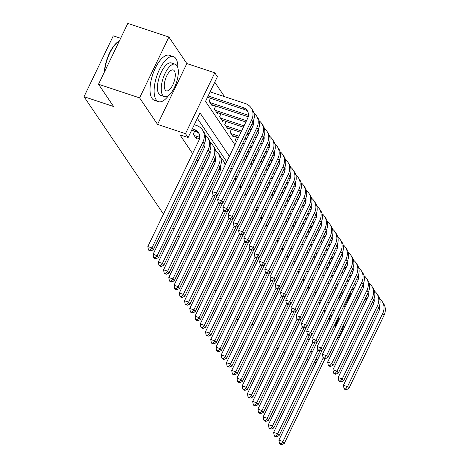 <?xml version="1.0" encoding="UTF-8"?>
<svg xmlns="http://www.w3.org/2000/svg" width="468" height="468" viewBox="0 0 468 468"><rect width="100%" height="100%" fill="white"/><g stroke="black" fill="none" stroke-linecap="round" stroke-linejoin="round"><path stroke-width="0.7" d="M120.645 38.288L113.297 35.849L84.012 96.701L163.461 214.081M84.012 96.701L113.589 106.517L98.526 84.252L127.811 23.4L168.895 37.03L139.604 97.882L157.558 124.406L185.498 133.672L214.783 72.821L217.404 76.693L205.528 101.363L234.924 144.793M157.558 124.406L186.843 63.554L168.895 37.03M186.843 63.554L214.783 72.821M224.535 96.636L214.754 82.192M283.509 351.883L285.199 352.445M291.242 354.446L292.933 355.007M298.97 357.014L300.667 357.575M306.704 359.582L308.394 360.138M314.438 362.144L316.128 362.706M98.526 84.252L139.604 97.882M194.67 131.145L193.237 134.123L196.384 138.768L196.817 137.861M338.855 298.338L341.915 291.968M210.501 98.251L209.067 101.228L212.215 105.873L212.647 104.972M215.742 105.996L214.309 108.974L217.456 113.619L217.889 112.712M220.984 113.742L219.55 116.719L222.698 121.364L223.131 120.457M226.225 121.481L224.792 124.459L227.939 129.104L228.372 128.203M231.467 129.226L230.034 132.204L233.175 136.849L233.614 135.942M236.709 136.972L235.275 139.95L236.434 141.658M240.529 147.707L241.675 149.403M245.77 155.452L246.917 157.143M251.012 163.192L252.158 164.888M256.253 170.937L257.4 172.633M261.489 178.682L262.636 180.373M266.731 186.422L267.877 188.118M271.972 194.167L273.119 195.864M277.214 201.913L278.361 203.603M282.456 209.652L283.602 211.349M287.697 217.398L288.844 219.094M292.939 225.143L294.085 226.834M298.18 232.883L299.327 234.579M303.422 240.628L304.569 242.325M308.664 248.373L309.81 250.064M313.905 256.113L315.052 257.809M319.147 263.858L320.293 265.555M324.388 271.604L325.535 273.294M329.63 279.343L330.777 281.04M334.872 287.089L336.012 288.785M229.384 156.306L199.988 112.876L188.118 137.545L179.899 134.819L192.588 153.562M196.683 159.611L197.829 161.308M201.924 167.357L203.071 169.053M207.166 175.102L208.313 176.793M212.408 182.842L213.554 184.538M329.542 317.684L330.665 315.35L330.414 314.982M326.319 308.933L325.172 307.236M321.077 301.187L319.931 299.491M315.836 293.442L314.689 291.751M310.594 285.702L309.447 284.006M305.352 277.957L304.206 276.26M300.111 270.211L298.964 268.521M294.869 262.472L293.723 260.775M289.628 254.727L288.487 253.03M284.392 246.981L283.245 245.29M279.15 239.242L278.004 237.545M273.909 231.496L272.762 229.8M268.667 223.751L267.52 222.06M263.425 216.011L262.279 214.315M258.184 208.266L257.037 206.569M252.942 200.52L251.796 198.83M247.701 192.781L246.554 191.084M242.459 185.035L241.312 183.345M237.217 177.29L236.071 175.599M231.976 169.551L230.829 167.854M226.734 161.805L197.344 118.375M231.596 314.748L230.449 313.057M226.354 307.002L225.207 305.311M221.112 299.263L219.966 297.566M215.871 291.517L214.724 289.827M210.629 283.772L209.483 282.081M205.388 276.032L204.247 274.336M200.152 268.287L199.005 266.596M194.91 260.541L193.764 258.851M189.669 252.802L188.522 251.105M184.427 245.056L183.28 243.366M179.185 237.311L178.039 235.62M173.944 229.572L172.797 227.875M168.702 221.826L167.556 220.135M305.633 343.173L306.78 344.869M310.875 350.918L312.021 352.609M316.116 358.663L317.263 360.354M307.505 339.282L309.196 339.838M188.118 137.545L185.498 133.672M261.431 327.296L259.74 326.734M253.697 324.728L252.006 324.166M245.963 322.165L244.273 321.604M238.23 319.597L236.539 319.036M277.816 349.146L276.67 347.455M272.575 341.4L271.428 339.709M267.333 333.661L266.187 331.964M343.845 305.709L344.419 306.563L350.134 294.694M239.019 150.842L240.166 152.533M244.261 158.582L245.407 160.278M249.502 166.327L250.649 168.024M254.744 174.073L255.891 175.763M259.986 181.812L261.132 183.509M265.227 189.558L266.374 191.254M270.469 197.303L271.615 198.994M275.71 205.042L276.857 206.739M280.946 212.788L282.093 214.484M286.188 220.533L287.334 222.224M291.429 228.273L292.576 229.969M296.671 236.018L297.818 237.715M301.913 243.764L303.059 245.454M307.154 251.503L308.301 253.2M312.396 259.249L313.542 260.945M317.637 266.994L318.784 268.685M322.879 274.734L324.026 276.43M328.121 282.479L329.267 284.175M333.362 290.224L334.509 291.915M338.604 297.964L339.75 299.66M335.1 325.933L338.879 318.076L338.3 317.222M334.21 311.173L333.064 309.477M328.969 303.428L327.822 301.737M323.727 295.688L322.581 293.992M318.486 287.943L317.339 286.246M313.244 280.197L312.097 278.507M308.002 272.458L306.856 270.761M302.761 264.712L301.614 263.016M297.519 256.967L296.373 255.276M292.278 249.228L291.131 247.531M287.036 241.482L285.889 239.786M281.794 233.737L280.648 232.046M276.553 225.997L275.406 224.301M271.311 218.252L270.165 216.555M266.07 210.506L264.923 208.816M260.834 202.767L259.687 201.07M255.592 195.021L254.446 193.325M250.351 187.276L249.204 185.585M245.109 179.536L243.963 177.84M239.868 171.791L238.721 170.095M234.626 164.046L233.479 162.355M330.665 315.35L331.987 315.789M338.025 317.795L338.879 318.076M191.675 130.151L195.893 131.555A9.489 8.26 145.9 0 1 199.058 133.544M192.295 128.858L194.583 129.618A9.489 8.26 145.9 0 1 198.485 132.52A9.489 8.26 145.9 0 1 198.841 140.564L147.829 246.566L151.936 247.929L202.948 141.927A14.233 12.384 -34.1 0 0 202.416 129.864A14.233 12.384 -34.1 0 0 196.56 125.506L194.279 124.745M150.07 250.24L148.426 249.696L148.947 250.468L150.591 251.012L150.07 250.24L151.936 247.929L153.247 249.865L204.259 143.863A14.233 12.384 -34.1 0 0 203.726 131.795L202.416 129.864M153.247 249.865L150.591 251.012M148.426 249.696L147.829 246.566M208.125 95.963L243.284 107.628A9.489 8.26 145.9 0 1 247.18 110.53A9.489 8.26 145.9 0 1 247.543 118.574L212.355 191.681L216.468 193.044L251.649 119.937A14.233 12.384 -34.1 0 0 251.111 107.874A14.233 12.384 -34.1 0 0 245.261 103.516L210.109 91.851M207.505 97.256L244.594 109.565A9.489 8.26 145.9 0 1 247.759 111.554M214.596 195.355L212.952 194.811L213.478 195.583L215.122 196.133L214.596 195.355L216.468 193.044L217.778 194.981L252.96 121.873A14.233 12.384 -34.1 0 0 252.422 109.81L251.111 107.874M217.778 194.981L215.122 196.133M212.952 194.811L212.355 191.681M104.346 72.16A23.154 9.483 -71.6 0 1 118.346 41.553L118.901 41.202A23.722 9.717 108.4 0 0 104.621 71.586M119.381 40.909A23.722 9.717 108.4 0 0 118.901 41.202M177.858 67.848A23.722 9.717 108.4 0 0 175.886 58.599A23.722 9.717 108.4 0 0 173.464 56.646A23.722 9.717 108.4 0 0 158.014 72.715A23.722 9.717 108.4 0 0 156.101 99.719A23.722 9.717 108.4 0 0 158.523 101.679A23.722 9.717 108.4 0 0 168.743 95.32M173.464 56.646L169.357 55.282A23.722 9.717 108.4 0 0 153.908 71.352A23.722 9.717 108.4 0 0 151.989 98.356A23.722 9.717 108.4 0 0 154.417 100.316L158.523 101.679M164.397 96.624L160.618 95.373A17.082 6.997 -71.6 0 1 158.868 93.963A17.082 6.997 -71.6 0 1 160.249 74.517A17.082 6.997 -71.6 0 1 171.376 62.946L175.155 64.204A17.082 6.997 108.4 0 0 164.028 75.775A17.082 6.997 108.4 0 0 162.648 95.215A17.082 6.997 108.4 0 0 164.397 96.624A17.082 6.997 108.4 0 0 175.518 85.053A17.082 6.997 108.4 0 0 176.898 65.614A17.082 6.997 108.4 0 0 175.155 64.204M165.181 89.955A11.01 4.51 108.4 0 0 166.31 90.862A11.01 4.51 108.4 0 0 173.476 83.403A11.01 4.51 108.4 0 0 174.365 70.873A11.01 4.51 108.4 0 0 173.242 69.966A11.01 4.51 108.4 0 0 166.07 77.425A11.01 4.51 108.4 0 0 165.181 89.955M336.194 340.242A17.082 6.997 108.4 0 0 344.044 323.926M195.466 137.416L199.497 138.75M194.156 135.48L199.725 137.329M204.773 142.658A9.489 8.26 145.9 0 1 204.083 148.309L153.071 254.311L157.178 255.674L208.19 149.672A14.233 12.384 -34.1 0 0 207.657 137.604A14.233 12.384 -34.1 0 0 205.206 135.03M155.312 257.985L153.668 257.435L154.188 258.213L155.832 258.757L155.312 257.985L157.178 255.674L158.488 257.611L209.5 151.609A14.233 12.384 -34.1 0 0 208.962 139.54L207.657 137.604M158.488 257.611L155.832 258.757M153.668 257.435L153.071 254.311M203.235 145.998L204.738 146.496M203.861 144.7L204.966 145.068M210.015 150.404A9.489 8.26 145.9 0 1 209.325 156.055L158.313 262.051L162.419 263.414L213.431 157.418A14.233 12.384 -34.1 0 0 212.893 145.349A14.233 12.384 -34.1 0 0 210.448 142.769M160.547 265.725L158.909 265.18L159.43 265.959L161.074 266.503L160.547 265.725L162.419 263.414L163.73 265.35L214.742 159.354A14.233 12.384 -34.1 0 0 214.204 147.285L212.893 145.349M163.73 265.35L161.074 266.503M158.909 265.18L158.313 262.051M208.476 153.738L209.98 154.241M209.097 152.445L210.208 152.814M215.257 158.143A9.489 8.26 145.9 0 1 214.566 163.794L163.554 269.796L167.661 271.159L218.673 165.157A14.233 12.384 -34.1 0 0 218.135 153.094A14.233 12.384 -34.1 0 0 215.689 150.515M165.789 273.47L164.145 272.926L164.672 273.698L166.315 274.242L165.789 273.47L167.661 271.159L168.971 273.096L219.983 167.094A14.233 12.384 -34.1 0 0 219.445 155.025L218.135 153.094M168.971 273.096L166.315 274.242M164.145 272.926L163.554 269.796M213.718 161.483L215.221 161.981M214.338 160.191L215.45 160.559M220.498 165.888A9.489 8.26 145.9 0 1 219.808 171.54L168.79 277.542L172.903 278.905L213.197 195.174M171.031 281.215L169.387 280.665L169.913 281.443L171.557 281.988L171.031 281.215L172.903 278.905L174.213 280.841L214.999 196.092M225.541 164.286A14.233 12.384 -34.1 0 0 224.687 162.77L223.376 160.834A14.233 12.384 -34.1 0 0 220.931 158.26M225.108 165.186A14.233 12.384 -34.1 0 0 223.376 160.834M174.213 280.841L171.557 281.988M169.387 280.665L168.79 277.542M209.986 102.586L248.42 115.339M211.296 104.522L248.198 116.76M253.475 120.668A9.489 8.26 145.9 0 1 252.784 126.319L217.597 199.426L221.709 200.79L256.891 127.682A14.233 12.384 -34.1 0 0 256.353 115.614A14.233 12.384 -34.1 0 0 253.908 113.04M219.837 203.1L218.193 202.556L218.72 203.328L220.364 203.872L219.837 203.1L221.709 200.79L223.02 202.726L258.201 129.618A14.233 12.384 -34.1 0 0 257.663 117.55L256.353 115.614M223.02 202.726L220.364 203.872M218.193 202.556L217.597 199.426M215.227 110.331L246.513 120.709M252.556 122.715L253.662 123.078M216.538 112.261L245.893 122.002M251.936 124.008L253.434 124.506M258.716 128.413A9.489 8.26 145.9 0 1 258.026 134.064L222.838 207.172L226.945 208.535L262.133 135.427A14.233 12.384 -34.1 0 0 261.594 123.359A14.233 12.384 -34.1 0 0 259.149 120.779M225.079 210.846L223.435 210.296L223.961 211.074L225.605 211.618L225.079 210.846L226.945 208.535L228.255 210.471L263.443 137.364A14.233 12.384 -34.1 0 0 262.905 125.295L261.594 123.359M228.255 210.471L225.605 211.618M223.435 210.296L222.838 207.172M220.469 118.071L244.021 125.886M250.064 127.893L251.755 128.454M257.798 130.455L258.903 130.824M221.779 120.007L243.401 127.179M249.444 129.186L251.135 129.747M257.172 131.754L258.675 132.251M263.958 136.153A9.489 8.26 145.9 0 1 263.262 141.804L228.08 214.911L232.186 216.274L267.374 143.167A14.233 12.384 -34.1 0 0 266.836 131.104A14.233 12.384 -34.1 0 0 264.385 128.524M230.32 218.585L228.676 218.041L229.203 218.813L230.847 219.363L230.32 218.585L232.186 216.274L233.497 218.211L268.685 145.103A14.233 12.384 -34.1 0 0 268.146 133.041L266.836 131.104M233.497 218.211L230.847 219.363M228.676 218.041L228.08 214.911M225.711 125.816L241.529 131.063M247.572 133.07L249.263 133.632M255.306 135.632L256.996 136.194M263.039 138.2L264.145 138.569M227.021 127.752L240.909 132.356M246.952 134.363L248.643 134.924M254.68 136.931L256.376 137.493M262.413 139.493L263.917 139.99M269.199 143.898A9.489 8.26 145.9 0 1 268.503 149.549L233.321 222.657L237.428 224.02L272.616 150.912A14.233 12.384 -34.1 0 0 272.078 138.844A14.233 12.384 -34.1 0 0 269.626 136.27M235.562 226.331L233.918 225.787L234.445 226.559L236.088 227.103L235.562 226.331L237.428 224.02L238.738 225.956L273.926 152.849A14.233 12.384 -34.1 0 0 273.388 140.78L272.078 138.844M238.738 225.956L236.088 227.103M233.918 225.787L233.321 222.657M218.96 169.229L220.463 169.726M219.58 167.93L220.691 168.299M217.421 195.138L174.032 285.281L178.144 286.644L218.439 202.913M176.272 288.955L174.628 288.411L175.155 289.189L176.799 289.733L176.272 288.955L178.144 286.644L179.455 288.58L220.241 203.832M230.782 172.025A14.233 12.384 -34.1 0 0 229.928 170.516L229.706 170.188M230.35 172.932A14.233 12.384 -34.1 0 0 229.607 170.393M179.455 288.58L176.799 289.733M174.628 288.411L174.032 285.281M230.952 133.561L239.037 136.241M245.08 138.247L246.771 138.809M252.814 140.809L254.504 141.371M260.547 143.378L262.238 143.939M268.281 145.946L269.387 146.308M232.263 135.492L238.417 137.539M244.46 139.54L246.15 140.102M252.194 142.108L253.884 142.67M259.921 144.671L261.618 145.232M267.655 147.239L269.159 147.736M274.441 151.644A9.489 8.26 145.9 0 1 273.745 157.295L238.563 230.402L242.67 231.765L277.857 158.658A14.233 12.384 -34.1 0 0 277.319 146.589A14.233 12.384 -34.1 0 0 274.868 144.009M240.804 234.076L239.16 233.526L239.686 234.304L241.324 234.848L240.804 234.076L242.67 231.765L243.98 233.702L279.168 160.594A14.233 12.384 -34.1 0 0 278.63 148.526L277.319 146.589M243.98 233.702L241.324 234.848M239.16 233.526L238.563 230.402M222.663 202.878L179.273 293.026L183.386 294.39L223.681 210.659M181.514 296.7L179.87 296.156L180.396 296.928L182.04 297.472L181.514 296.7L183.386 294.39L184.696 296.326L225.482 211.577M236.024 179.77A14.233 12.384 -34.1 0 0 235.17 178.255L234.948 177.934M235.591 180.671A14.233 12.384 -34.1 0 0 234.848 178.138M184.696 296.326L182.04 297.472M179.87 296.156L179.273 293.026M236.194 141.301L236.545 141.418M242.588 143.424L244.278 143.986M250.321 145.993L252.012 146.548M258.055 148.555L259.746 149.117M265.789 151.123L267.48 151.685M273.523 153.685L274.628 154.054M241.968 144.717L243.658 145.279M249.701 147.285L251.392 147.847M257.429 149.848L259.126 150.409M265.163 152.416L266.854 152.977M272.897 154.984L274.4 155.481M279.683 159.383A9.489 8.26 145.9 0 1 278.986 165.034L243.805 238.142L247.911 239.505L283.099 166.397A14.233 12.384 -34.1 0 0 282.561 154.335A14.233 12.384 -34.1 0 0 280.11 151.755M246.045 241.816L244.401 241.272L244.922 242.044L246.566 242.594L246.045 241.816L247.911 239.505L249.222 241.441L284.409 168.334A14.233 12.384 -34.1 0 0 283.871 156.271L282.561 154.335M249.222 241.441L246.566 242.594M244.401 241.272L243.805 238.142M227.898 210.623L184.515 300.772L188.627 302.135L228.922 218.404M186.755 304.446L185.112 303.896L185.638 304.674L187.282 305.218L186.755 304.446L188.627 302.135L189.938 304.071L230.724 219.322M241.266 187.516A14.233 12.384 -34.1 0 0 240.412 186.001L240.189 185.673M240.833 188.417A14.233 12.384 -34.1 0 0 240.09 185.878M189.938 304.071L187.282 305.218M185.112 303.896L184.515 300.772M241.435 149.046L241.786 149.163M247.829 151.17L249.52 151.731M255.563 153.732L257.254 154.294M263.297 156.3L264.987 156.862M271.031 158.863L272.721 159.424M278.764 161.431L279.87 161.799M247.209 152.463L248.9 153.024M254.937 155.025L256.634 155.587M262.671 157.593L264.367 158.155M270.405 160.161L272.095 160.723M278.138 162.724L279.642 163.221M284.918 167.129A9.489 8.26 145.9 0 1 284.228 172.78L249.046 245.887L253.153 247.25L288.335 174.143A14.233 12.384 -34.1 0 0 287.802 162.074A14.233 12.384 -34.1 0 0 285.351 159.5M251.287 249.561L249.643 249.017L250.164 249.789L251.807 250.333L251.287 249.561L253.153 247.25L254.463 249.187L289.645 176.079A14.233 12.384 -34.1 0 0 289.113 164.011L287.802 162.074M254.463 249.187L251.807 250.333M249.643 249.017L249.046 245.887M233.14 218.369L189.756 308.511L193.863 309.875L234.164 226.143M191.997 312.185L190.353 311.641L190.88 312.419L192.524 312.963L191.997 312.185L193.863 309.875L195.174 311.811L235.966 227.062M246.507 195.255A14.233 12.384 -34.1 0 0 245.653 193.746L245.431 193.419M246.074 196.162A14.233 12.384 -34.1 0 0 245.331 193.623M195.174 311.811L192.524 312.963M190.353 311.641L189.756 308.511M246.677 156.792L247.028 156.909M253.071 158.909L254.762 159.471M260.805 161.478L262.495 162.039M268.538 164.04L270.229 164.601M276.272 166.608L277.963 167.17M284.006 169.176L285.111 169.539M252.451 160.208L254.142 160.77M260.179 162.77L261.875 163.332M267.912 165.339L269.603 165.9M275.646 167.901L277.337 168.462M283.38 170.469L284.883 170.966M290.16 174.874A9.489 8.26 145.9 0 1 289.47 180.525L254.288 253.633L258.394 254.996L293.576 181.888A14.233 12.384 -34.1 0 0 293.038 169.82A14.233 12.384 -34.1 0 0 290.593 167.24M256.528 257.306L254.884 256.756L255.405 257.535L257.049 258.079L256.528 257.306L258.394 254.996L259.705 256.932L294.887 183.825A14.233 12.384 -34.1 0 0 294.349 171.756L293.038 169.82M259.705 256.932L257.049 258.079M254.884 256.756L254.288 253.633M238.382 226.108L194.998 316.257L199.105 317.62L239.405 233.889M197.239 319.931L195.595 319.387L196.121 320.159L197.765 320.703L197.239 319.931L199.105 317.62L200.415 319.556L241.207 234.807M251.749 203.001A14.233 12.384 -34.1 0 0 250.895 201.486L250.672 201.164M251.316 203.902A14.233 12.384 -34.1 0 0 250.573 201.369M200.415 319.556L197.765 320.703M195.595 319.387L194.998 316.257M251.913 164.531L252.27 164.648M258.313 166.655L260.003 167.216M266.046 169.223L267.737 169.779M273.78 171.785L275.471 172.347M281.514 174.353L283.204 174.915M289.247 176.916L290.353 177.284M257.687 167.948L259.383 168.509M265.42 170.516L267.111 171.077M273.154 173.078L274.845 173.64M280.888 175.646L282.578 176.208M288.621 178.214L290.125 178.712M295.402 182.614A9.489 8.26 145.9 0 1 294.711 188.265L259.529 261.372L263.636 262.735L298.818 189.628A14.233 12.384 -34.1 0 0 298.28 177.565A14.233 12.384 -34.1 0 0 295.834 174.985M261.77 265.046L260.126 264.502L260.647 265.274L262.291 265.824L261.77 265.046L263.636 262.735L264.946 264.672L300.128 191.564A14.233 12.384 -34.1 0 0 299.59 179.501L298.28 177.565M264.946 264.672L262.291 265.824M260.126 264.502L259.529 261.372M243.623 233.854L200.24 324.002L204.346 325.365L244.647 241.634M202.48 327.676L200.836 327.126L201.363 327.904L203.007 328.448L202.48 327.676L204.346 325.365L205.657 327.302L246.443 242.553M256.99 210.746A14.233 12.384 -34.1 0 0 256.136 209.231L255.914 208.904M256.558 211.647A14.233 12.384 -34.1 0 0 255.815 209.108M205.657 327.302L203.007 328.448M200.836 327.126L200.24 324.002M257.154 172.277L257.511 172.394M263.554 174.4L265.245 174.962M271.288 176.962L272.979 177.524M279.022 179.531L280.712 180.092M286.755 182.093L288.446 182.655M294.483 184.661L295.595 185.03M262.928 175.693L264.619 176.255M270.662 178.255L272.353 178.817M278.396 180.823L280.086 181.385M286.129 183.392L287.82 183.953M293.863 185.954L295.366 186.451M300.643 190.359A9.489 8.26 145.9 0 1 299.953 196.01L264.771 269.118L268.878 270.481L304.06 197.373A14.233 12.384 -34.1 0 0 303.521 185.305A14.233 12.384 -34.1 0 0 301.076 182.731M267.012 272.791L265.368 272.247L265.888 273.019L267.532 273.564L267.012 272.791L268.878 270.481L270.188 272.417L305.37 199.309A14.233 12.384 -34.1 0 0 304.832 187.241L303.521 185.305M270.188 272.417L267.532 273.564M265.368 272.247L264.771 269.118M248.865 241.599L205.481 331.742L209.588 333.105L249.889 249.374M207.722 335.416L206.078 334.872L206.604 335.65L208.242 336.194L207.722 335.416L209.588 333.105L210.898 335.041L251.685 250.292M262.232 218.486A14.233 12.384 -34.1 0 0 261.378 216.976L261.156 216.649M261.799 219.393A14.233 12.384 -34.1 0 0 261.056 216.854M210.898 335.041L208.242 336.194M206.078 334.872L205.481 331.742M262.396 180.022L262.753 180.139M268.796 182.14L270.486 182.701M276.529 184.708L278.22 185.269M284.263 187.27L285.954 187.832M291.991 189.838L293.688 190.4M299.725 192.406L300.836 192.769M268.17 183.438L269.861 184M275.904 186.001L277.594 186.562M283.637 188.569L285.328 189.13M291.371 191.131L293.062 191.693M299.105 193.699L300.608 194.197M305.885 198.104A9.489 8.26 145.9 0 1 305.195 203.755L270.013 276.863L274.119 278.226L309.301 205.119A14.233 12.384 -34.1 0 0 308.763 193.05A14.233 12.384 -34.1 0 0 306.318 190.47M272.247 280.537L270.609 279.987L271.13 280.765L272.774 281.309L272.247 280.537L274.119 278.226L275.43 280.162L310.612 207.055A14.233 12.384 -34.1 0 0 310.073 194.986L308.763 193.05M275.43 280.162L272.774 281.309M270.609 279.987L270.013 276.863M254.106 249.339L210.723 339.487L214.83 340.85L255.13 257.119M212.963 343.161L211.32 342.617L211.84 343.389L213.484 343.933L212.963 343.161L214.83 340.85L216.14 342.787L256.926 258.038M267.474 226.231A14.233 12.384 -34.1 0 0 266.62 224.716L266.397 224.394M267.041 227.132A14.233 12.384 -34.1 0 0 266.298 224.599M216.14 342.787L213.484 343.933M211.32 342.617L210.723 339.487M267.637 187.762L267.994 187.879M274.037 189.885L275.728 190.447M281.771 192.453L283.462 193.009M289.505 195.016L291.195 195.577M297.233 197.584L298.929 198.145M304.966 200.146L306.078 200.515M273.411 191.178L275.102 191.74M281.145 193.746L282.836 194.308M288.879 196.308L290.569 196.87M296.613 198.877L298.303 199.438M304.346 201.445L305.85 201.942M311.126 205.844A9.489 8.26 145.9 0 1 310.436 211.495L275.248 284.602L279.361 285.966L314.543 212.858A14.233 12.384 -34.1 0 0 314.005 200.795A14.233 12.384 -34.1 0 0 311.559 198.216M277.489 288.276L275.845 287.732L276.372 288.504L278.015 289.054L277.489 288.276L279.361 285.966L280.671 287.902L315.853 214.794A14.233 12.384 -34.1 0 0 315.315 202.732L314.005 200.795M280.671 287.902L278.015 289.054M275.845 287.732L275.248 284.602M272.879 195.507L273.236 195.624M279.279 197.631L280.97 198.192M287.013 200.193L288.703 200.754M294.741 202.761L296.437 203.323M302.474 205.323L304.165 205.885M310.208 207.891L311.314 208.26M278.653 198.923L280.344 199.485M286.387 201.486L288.077 202.047M294.12 204.054L295.811 204.615M301.854 206.622L303.545 207.184M309.588 209.184L311.091 209.682M316.368 213.589A9.489 8.26 145.9 0 1 315.678 219.24L280.49 292.348L284.602 293.711L319.784 220.603A14.233 12.384 -34.1 0 0 319.246 208.535A14.233 12.384 -34.1 0 0 316.801 205.961M282.731 296.022L281.087 295.478L281.613 296.25L283.257 296.794L282.731 296.022L284.602 293.711L285.913 295.647L321.095 222.54A14.233 12.384 -34.1 0 0 320.557 210.471L319.246 208.535M285.913 295.647L283.257 296.794M281.087 295.478L280.49 292.348M278.121 203.252L278.478 203.369M284.521 205.37L286.211 205.932M292.248 207.938L293.945 208.5M299.982 210.501L301.679 211.062M307.716 213.069L309.406 213.63M315.45 215.637L316.555 216M283.895 206.669L285.585 207.23M291.628 209.231L293.319 209.793M299.362 211.799L301.053 212.361M307.096 214.362L308.786 214.923M314.829 216.93L316.333 217.427M321.61 221.335A9.489 8.26 145.9 0 1 320.919 226.986L285.732 300.093L289.844 301.456L325.026 228.349A14.233 12.384 -34.1 0 0 324.488 216.28A14.233 12.384 -34.1 0 0 322.042 213.701M287.972 303.767L286.328 303.217L286.855 303.995L288.499 304.539L287.972 303.767L289.844 301.456L291.154 303.393L326.336 230.285A14.233 12.384 -34.1 0 0 325.798 218.217L324.488 216.28M291.154 303.393L288.499 304.539M286.328 303.217L285.732 300.093M259.348 257.084L215.964 347.233L220.071 348.596L260.366 264.865M218.205 350.906L216.561 350.356L217.082 351.135L218.726 351.679L218.205 350.906L220.071 348.596L221.382 350.532L262.168 265.783M272.715 233.977A14.233 12.384 -34.1 0 0 271.861 232.461L271.639 232.134M272.282 234.877A14.233 12.384 -34.1 0 0 271.539 232.339M221.382 350.532L218.726 351.679M216.561 350.356L215.964 347.233M264.59 264.829L221.206 354.972L225.313 356.335L265.608 272.604M223.447 358.646L221.803 358.102L222.323 358.874L223.967 359.424L223.447 358.646L225.313 356.335L226.623 358.272L267.409 273.523M277.957 241.716A14.233 12.384 -34.1 0 0 277.103 240.207L276.88 239.879M277.518 242.623A14.233 12.384 -34.1 0 0 276.781 240.084M226.623 358.272L223.967 359.424M221.803 358.102L221.206 354.972M269.831 272.569L226.448 362.718L230.554 364.081L270.849 280.35M228.688 366.391L227.044 365.847L227.565 366.62L229.209 367.164L228.688 366.391L230.554 364.081L231.865 366.017L272.651 281.268M283.199 249.462A14.233 12.384 -34.1 0 0 282.344 247.946L282.122 247.625M282.76 250.362A14.233 12.384 -34.1 0 0 282.023 247.829M231.865 366.017L229.209 367.164M227.044 365.847L226.448 362.718M283.362 210.992L283.719 211.109M289.762 213.115L291.453 213.677M297.49 215.684L299.187 216.239M305.224 218.246L306.914 218.808M312.957 220.814L314.648 221.376M320.691 223.376L321.797 223.745M289.136 214.408L290.827 214.97M296.87 216.976L298.561 217.538M304.604 219.539L306.294 220.1M312.337 222.107L314.028 222.669M320.071 224.675L321.575 225.172M326.851 229.074A9.489 8.26 145.9 0 1 326.161 234.725L290.973 307.833L295.086 309.196L330.268 236.088A14.233 12.384 -34.1 0 0 329.729 224.026A14.233 12.384 -34.1 0 0 327.284 221.446M293.214 311.507L291.57 310.963L292.096 311.735L293.74 312.285L293.214 311.507L295.086 309.196L296.396 311.132L331.578 238.025A14.233 12.384 -34.1 0 0 331.04 225.956L329.729 224.026M296.396 311.132L293.74 312.285M291.57 310.963L290.973 307.833M275.073 280.314L231.689 370.463L235.796 371.826L276.091 288.095M233.924 374.137L232.286 373.587L232.807 374.365L234.45 374.909L233.924 374.137L235.796 371.826L237.106 373.762L277.893 289.013M288.44 257.207A14.233 12.384 -34.1 0 0 287.58 255.692L287.364 255.364M288.001 258.108A14.233 12.384 -34.1 0 0 287.264 255.569M237.106 373.762L234.45 374.909M232.286 373.587L231.689 370.463M288.604 218.737L288.961 218.854M294.998 220.861L296.694 221.422M302.732 223.423L304.422 223.985M310.465 225.991L312.156 226.553M318.199 228.554L319.89 229.115M325.933 231.122L327.038 231.49M294.378 222.154L296.068 222.715M302.112 224.716L303.802 225.278M309.845 227.284L311.536 227.846M317.579 229.852L319.27 230.414M325.313 232.415L326.81 232.912M332.093 236.82A9.489 8.26 145.9 0 1 331.402 242.471L296.215 315.578L300.321 316.941L335.509 243.834A14.233 12.384 -34.1 0 0 334.971 231.765A14.233 12.384 -34.1 0 0 332.526 229.191M298.455 319.252L296.811 318.708L297.338 319.48L298.982 320.024L298.455 319.252L300.321 316.941L301.632 318.878L336.82 245.77A14.233 12.384 -34.1 0 0 336.281 233.702L334.971 231.765M301.632 318.878L298.982 320.024M296.811 318.708L296.215 315.578M280.314 288.06L236.931 378.202L241.038 379.566L281.332 295.834M239.166 381.876L237.528 381.332L238.048 382.104L239.692 382.654L239.166 381.876L241.038 379.566L242.348 381.502L283.134 296.753M293.682 264.946A14.233 12.384 -34.1 0 0 292.822 263.437L292.605 263.11M293.243 265.853A14.233 12.384 -34.1 0 0 292.506 263.314M242.348 381.502L239.692 382.654M237.528 381.332L236.931 378.202M293.846 226.483L294.202 226.6M300.24 228.6L301.93 229.162M307.973 231.169L309.664 231.73M315.707 233.731L317.398 234.292M323.441 236.299L325.131 236.861M331.174 238.867L332.28 239.23M299.619 229.899L301.31 230.455M307.353 232.461L309.044 233.023M315.087 235.03L316.777 235.591M322.821 237.592L324.511 238.154M330.548 240.16L332.052 240.657M337.334 244.565A9.489 8.26 145.9 0 1 336.638 250.216L301.456 323.324L305.563 324.687L340.751 251.579A14.233 12.384 -34.1 0 0 340.213 239.511A14.233 12.384 -34.1 0 0 337.761 236.931M303.697 326.997L302.053 326.448L302.58 327.226L304.223 327.77L303.697 326.997L305.563 324.687L306.873 326.623L342.061 253.516A14.233 12.384 -34.1 0 0 341.523 241.447L340.213 239.511M306.873 326.623L304.223 327.77M302.053 326.448L301.456 323.324M285.556 295.799L242.167 385.948L246.279 387.311L286.574 303.58M244.407 389.622L242.763 389.078L243.29 389.85L244.934 390.394L244.407 389.622L246.279 387.311L247.59 389.247L288.376 304.498M298.917 272.692A14.233 12.384 -34.1 0 0 298.063 271.177L297.841 270.855M298.485 273.593A14.233 12.384 -34.1 0 0 297.747 271.06M247.59 389.247L244.934 390.394M242.763 389.078L242.167 385.948M299.087 234.222L299.444 234.339M305.481 236.346L307.172 236.907M313.215 238.914L314.905 239.47M320.949 241.476L322.639 242.038M328.682 244.044L330.373 244.606M336.416 246.607L337.522 246.975M304.861 237.639L306.552 238.2M312.595 240.207L314.285 240.768M320.328 242.769L322.019 243.331M328.062 245.337L329.753 245.899M335.79 247.9L337.293 248.403M342.576 252.305A9.489 8.26 145.9 0 1 341.88 257.956L306.698 331.063L310.805 332.426L345.992 259.319A14.233 12.384 -34.1 0 0 345.454 247.256A14.233 12.384 -34.1 0 0 343.003 244.676M308.938 334.737L307.295 334.193L307.821 334.965L309.465 335.515L308.938 334.737L310.805 332.426L312.115 334.363L347.303 261.255A14.233 12.384 -34.1 0 0 346.765 249.187L345.454 247.256M312.115 334.363L309.465 335.515M307.295 334.193L306.698 331.063M290.798 303.545L247.408 393.693L251.521 395.056L291.816 311.325M249.649 397.367L248.005 396.817L248.531 397.595L250.175 398.139L249.649 397.367L251.521 395.056L252.831 396.993L293.617 312.244M304.159 280.437A14.233 12.384 -34.1 0 0 303.305 278.922L303.083 278.595M303.726 281.338A14.233 12.384 -34.1 0 0 302.983 278.799M252.831 396.993L250.175 398.139M248.005 396.817L247.408 393.693M304.329 241.968L304.68 242.085M310.723 244.091L312.413 244.653M318.456 246.654L320.147 247.215M326.19 249.222L327.881 249.783M333.924 251.784L335.615 252.346M341.658 254.352L342.763 254.721M310.103 245.384L311.793 245.946M317.836 247.946L319.527 248.508M325.57 250.515L327.261 251.076M333.298 253.083L334.994 253.644M341.032 255.645L342.535 256.142M347.818 260.05A9.489 8.26 145.9 0 1 347.121 265.701L311.94 338.809L316.046 340.172L351.234 267.064A14.233 12.384 -34.1 0 0 350.696 254.996A14.233 12.384 -34.1 0 0 348.245 252.422M314.18 342.482L312.536 341.938L313.063 342.711L314.701 343.255L314.18 342.482L316.046 340.172L317.357 342.108L352.544 269.001A14.233 12.384 -34.1 0 0 352.006 256.932L350.696 254.996M317.357 342.108L314.701 343.255M312.536 341.938L311.94 338.809M296.039 311.29L252.65 401.433L256.762 402.796L297.057 319.065M254.89 405.107L253.246 404.563L253.773 405.335L255.417 405.885L254.89 405.107L256.762 402.796L258.073 404.732L298.859 319.983M309.401 288.177A14.233 12.384 -34.1 0 0 308.547 286.668L308.324 286.34M308.968 289.084A14.233 12.384 -34.1 0 0 308.225 286.545M258.073 404.732L255.417 405.885M253.246 404.563L252.65 401.433M309.57 249.713L309.921 249.83M315.964 251.831L317.655 252.392M323.698 254.399L325.389 254.961M331.432 256.961L333.122 257.523M339.165 259.529L340.856 260.091M346.899 262.098L348.005 262.46M315.344 253.129L317.035 253.685M323.078 255.692L324.769 256.253M330.806 258.26L332.502 258.822M338.54 260.822L340.23 261.384M346.273 263.39L347.777 263.888M353.059 267.795A9.489 8.26 145.9 0 1 352.363 273.447L317.181 346.554L321.288 347.917L356.476 274.81A14.233 12.384 -34.1 0 0 355.937 262.741A14.233 12.384 -34.1 0 0 353.486 260.161M319.422 350.228L317.778 349.678L318.298 350.456L319.942 351L319.422 350.228L321.288 347.917L322.598 349.853L357.786 276.746A14.233 12.384 -34.1 0 0 357.248 264.677L355.937 262.741M322.598 349.853L319.942 351M317.778 349.678L317.181 346.554M301.275 319.03L257.891 409.178L262.004 410.541L302.299 326.81M260.132 412.852L258.488 412.308L259.015 413.08L260.658 413.624L260.132 412.852L262.004 410.541L263.314 412.478L304.101 327.729M314.642 295.922A14.233 12.384 -34.1 0 0 313.788 294.407L313.566 294.085M314.209 296.823A14.233 12.384 -34.1 0 0 313.466 294.29M263.314 412.478L260.658 413.624M258.488 412.308L257.891 409.178M314.812 257.453L315.163 257.57M321.206 259.576L322.897 260.138M328.94 262.144L330.63 262.7M336.673 264.707L338.364 265.268M344.407 267.275L346.098 267.836M352.141 269.837L353.246 270.206M320.586 260.869L322.276 261.431M328.314 263.437L330.01 263.999M336.047 265.999L337.744 266.561M343.781 268.568L345.472 269.129M351.515 271.13L353.018 271.633M358.295 275.535A9.489 8.26 145.9 0 1 357.605 281.186L322.423 354.294L326.529 355.657L361.711 282.549A14.233 12.384 -34.1 0 0 361.179 270.486A14.233 12.384 -34.1 0 0 358.728 267.907M324.663 357.967L323.019 357.423L323.54 358.195L325.184 358.745L324.663 357.967L326.529 355.657L327.84 357.593L363.022 284.486A14.233 12.384 -34.1 0 0 362.489 272.417L361.179 270.486M327.84 357.593L325.184 358.745M323.019 357.423L322.423 354.294M306.517 326.775L263.133 416.924L267.24 418.287L307.54 334.556M265.374 420.597L263.73 420.048L264.256 420.826L265.9 421.37L265.374 420.597L267.24 418.287L268.55 420.223L309.342 335.474M319.884 303.668A14.233 12.384 -34.1 0 0 319.03 302.152L318.807 301.825M319.451 304.569A14.233 12.384 -34.1 0 0 318.708 302.03M268.55 420.223L265.9 421.37M263.73 420.048L263.133 416.924M320.053 265.198L320.404 265.315M326.448 267.322L328.138 267.883M334.181 269.884L335.872 270.445M341.915 272.452L343.606 273.014M349.649 275.014L351.339 275.576M357.382 277.582L358.488 277.951M325.827 268.614L327.518 269.176M333.555 271.177L335.252 271.738M341.289 273.745L342.98 274.306M349.023 276.313L350.713 276.875M356.756 278.875L358.26 279.373M363.537 283.28A9.489 8.26 145.9 0 1 362.846 288.931L327.664 362.039L331.771 363.402L366.953 290.295A14.233 12.384 -34.1 0 0 366.421 278.226A14.233 12.384 -34.1 0 0 363.969 275.652M329.905 365.713L328.261 365.169L328.782 365.941L330.426 366.485L329.905 365.713L331.771 363.402L333.081 365.338L368.263 292.231A14.233 12.384 -34.1 0 0 367.725 280.162L366.421 278.226M333.081 365.338L330.426 366.485M328.261 365.169L327.664 362.039M311.758 334.521L268.375 424.663L272.481 426.026L312.782 342.295M270.615 428.337L268.971 427.793L269.498 428.565L271.142 429.115L270.615 428.337L272.481 426.026L273.792 427.963L314.584 343.214M325.125 311.407A14.233 12.384 -34.1 0 0 324.271 309.898L324.049 309.57M324.693 312.314A14.233 12.384 -34.1 0 0 323.95 309.775M273.792 427.963L271.142 429.115M268.971 427.793L268.375 424.663M317 342.26L273.616 432.409L277.723 433.772L318.024 350.041M275.857 436.082L274.213 435.538L274.739 436.311L276.383 436.855L275.857 436.082L277.723 433.772L279.033 435.708L319.82 350.959M330.367 319.153A14.233 12.384 -34.1 0 0 329.513 317.637L329.291 317.316M329.934 320.053A14.233 12.384 -34.1 0 0 329.191 317.52M279.033 435.708L276.383 436.855M274.213 435.538L273.616 432.409M322.241 350.005L278.858 440.154L282.964 441.517L323.265 357.786M281.098 443.828L279.454 443.278L279.981 444.056L281.619 444.6L281.098 443.828L282.964 441.517L284.275 443.453L325.061 358.704M335.609 326.898A14.233 12.384 -34.1 0 0 334.755 325.383L334.532 325.055M335.176 327.799A14.233 12.384 -34.1 0 0 334.433 325.26M284.275 443.453L281.619 444.6M279.454 443.278L278.858 440.154M325.289 272.938L325.646 273.06M331.689 275.061L333.38 275.623M339.423 277.629L341.113 278.191M347.157 280.192L348.847 280.753M354.89 282.76L356.581 283.321M362.624 285.328L363.73 285.691M331.063 276.36L332.76 276.916M338.797 278.922L340.488 279.484M346.531 281.49L348.221 282.052M354.264 284.053L355.955 284.614M361.998 286.621L363.501 287.118M368.778 291.026A9.489 8.26 145.9 0 1 368.088 296.677L332.906 369.784L337.013 371.147L372.195 298.04A14.233 12.384 -34.1 0 0 371.656 285.971A14.233 12.384 -34.1 0 0 369.211 283.392M335.146 373.458L333.503 372.908L334.023 373.686L335.667 374.23L335.146 373.458L337.013 371.147L338.323 373.084L373.505 299.976A14.233 12.384 -34.1 0 0 372.967 287.908L371.656 285.971M338.323 373.084L335.667 374.23M333.503 372.908L332.906 369.784M330.531 280.683L330.888 280.8M336.931 282.807L338.621 283.368M344.664 285.375L346.355 285.93M352.398 287.937L354.089 288.499M360.132 290.505L361.822 291.067M367.86 293.067L368.971 293.436M336.305 284.099L338.001 284.661M344.038 286.668L345.729 287.229M351.772 289.23L353.463 289.791M359.506 291.798L361.197 292.36M367.24 294.36L368.743 294.863M374.02 298.765A9.489 8.26 145.9 0 1 373.329 304.416L338.148 377.524L342.254 378.887L377.436 305.779A14.233 12.384 -34.1 0 0 376.898 293.717A14.233 12.384 -34.1 0 0 374.453 291.137M340.388 381.198L338.744 380.654L339.265 381.426L340.909 381.976L340.388 381.198L342.254 378.887L343.565 380.823L378.747 307.716A14.233 12.384 -34.1 0 0 378.208 295.647L376.898 293.717M343.565 380.823L340.909 381.976M338.744 380.654L338.148 377.524M335.772 288.428L336.129 288.545M342.172 290.552L343.863 291.114M349.906 293.114L351.597 293.676M357.64 295.682L359.33 296.244M365.373 298.245L367.064 298.806M373.101 300.813L374.213 301.181M341.546 291.845L343.237 292.406M349.28 294.407L350.971 294.969M357.014 296.975L358.704 297.537M364.748 299.543L366.438 300.105M372.481 302.106L373.985 302.603M379.261 306.511A9.489 8.26 145.9 0 1 378.571 312.162L343.389 385.269L347.496 386.632L382.678 313.525A14.233 12.384 -34.1 0 0 382.14 301.456A14.233 12.384 -34.1 0 0 379.694 298.882M345.624 388.943L343.986 388.399L344.506 389.171L346.15 389.715L345.624 388.943L347.496 386.632L348.806 388.569L383.988 315.461A14.233 12.384 -34.1 0 0 383.45 303.393L382.14 301.456M348.806 388.569L346.15 389.715M343.986 388.399L343.389 385.269M194.583 129.618L195.893 131.555M202.948 141.927L204.259 143.863M243.284 107.628L244.594 109.565M251.649 119.937L252.96 121.873M208.19 149.672L209.5 151.609M213.431 157.418L214.742 159.354M218.673 165.157L219.983 167.094M256.891 127.682L258.201 129.618M262.133 135.427L263.443 137.364M267.374 143.167L268.685 145.103M272.616 150.912L273.926 152.849M277.857 158.658L279.168 160.594M283.099 166.397L284.409 168.334M288.335 174.143L289.645 176.079M293.576 181.888L294.887 183.825M298.818 189.628L300.128 191.564M304.06 197.373L305.37 199.309M309.301 205.119L310.612 207.055M314.543 212.858L315.853 214.794M319.784 220.603L321.095 222.54M325.026 228.349L326.336 230.285M330.268 236.088L331.578 238.025M335.509 243.834L336.82 245.77M340.751 251.579L342.061 253.516M345.992 259.319L347.303 261.255M351.234 267.064L352.544 269.001M356.476 274.81L357.786 276.746M361.711 282.549L363.022 284.486M366.953 290.295L368.263 292.231M372.195 298.04L373.505 299.976M377.436 305.779L378.747 307.716M382.678 313.525L383.988 315.461"/></g></svg>
